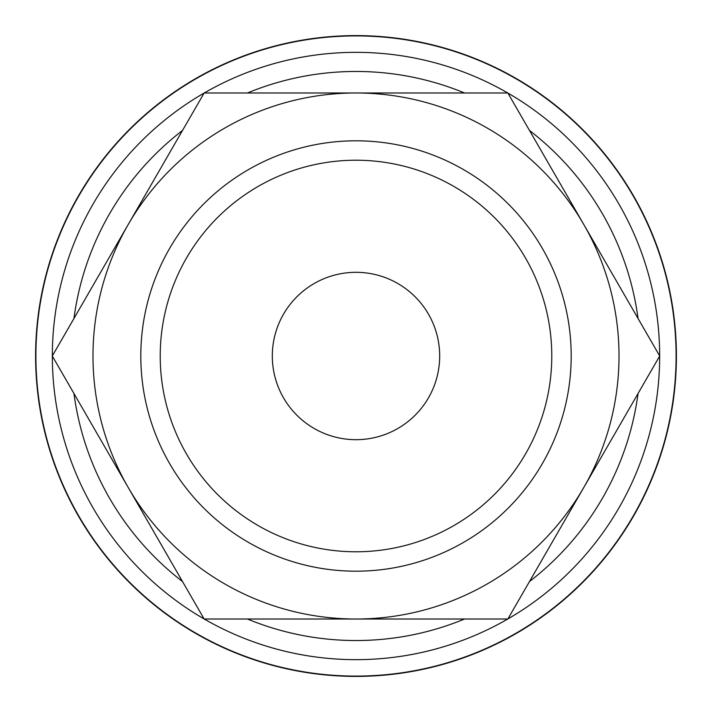 <?xml version="1.0" encoding="UTF-8"?>
<svg xmlns="http://www.w3.org/2000/svg" width="712" height="712" viewBox="0 0 712 712"><rect width="100%" height="100%" fill="white"/><g stroke="black" fill="none" stroke-linecap="round" stroke-linejoin="round"><path stroke-width="1.07" d="M356 35.6A320.4 320.4 0 0 0 35.6 356A320.4 320.4 0 0 0 356 676.4A320.4 320.4 0 0 0 676.4 356A320.4 320.4 0 0 0 356 35.6M356 659.659A303.659 303.659 0 0 1 204.228 619.013A303.659 303.659 0 0 0 507.772 619.013M507.896 618.942A303.659 303.659 0 0 0 659.659 356.071M659.659 355.929A303.659 303.659 0 0 0 507.896 93.058M507.772 92.987A303.659 303.659 0 0 0 204.228 92.987A303.659 303.659 0 0 1 356 52.341M676.088 356A320.089 320.089 0 0 0 356 35.912A320.089 320.089 0 0 0 35.912 356A320.089 320.089 0 0 0 356 676.088A320.089 320.089 0 0 0 676.088 356M659.704 356L507.852 92.987L356 92.987A263.013 263.013 0 0 0 128.222 487.506A263.013 263.013 0 0 0 356 619.013L507.852 619.013L583.778 487.506A263.013 263.013 0 0 0 356 92.987L204.148 92.987L52.296 356L204.148 619.013L356 619.013A263.013 263.013 0 0 0 583.778 487.506L659.704 356M140.807 356A215.193 215.193 0 0 0 356 571.193A215.193 215.193 0 0 0 571.193 356A215.193 215.193 0 0 0 356 140.807A215.193 215.193 0 0 0 140.807 356M160.218 356A195.782 195.782 0 0 0 356 551.782A195.782 195.782 0 0 0 551.782 356A195.782 195.782 0 0 0 356 160.218A195.782 195.782 0 0 0 160.218 356M272.313 356A83.687 83.687 0 0 1 356 272.313A83.687 83.687 0 0 1 439.687 356A83.687 83.687 0 0 1 356 439.687A83.687 83.687 0 0 1 272.313 356M204.104 93.058A303.659 303.659 0 0 0 52.341 355.929A303.659 303.659 0 0 1 204.104 93.058M52.341 356.071A303.659 303.659 0 0 0 204.104 618.942A303.659 303.659 0 0 1 52.341 356.071M638.05 318.495A284.533 284.533 0 0 0 529.506 130.483M464.553 92.987A284.533 284.533 0 0 0 247.447 92.987M247.447 619.013A284.533 284.533 0 0 0 464.553 619.013M529.506 581.517A284.533 284.533 0 0 0 638.05 393.505M182.495 130.483A284.533 284.533 0 0 0 73.95 318.495M73.95 393.505A284.533 284.533 0 0 0 182.495 581.517"/></g></svg>
